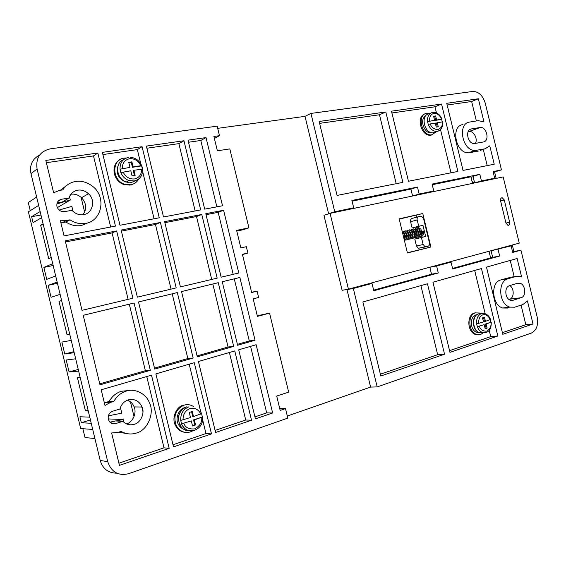 <?xml version="1.0" encoding="UTF-8"?>
<svg xmlns="http://www.w3.org/2000/svg" width="566" height="566" viewBox="0 0 566 566"><rect width="100%" height="100%" fill="white"/><g stroke="black" fill="none" stroke-linecap="round" stroke-linejoin="round"><path stroke-width="0.85" d="M123.636 159.598C114.318 162.874 116.341 179.118 126.444 181.941L131.637 182.386L135.946 180.54M476.657 323.943L483.505 321.934L482.515 317.844L484.475 317.208L485.465 321.29L490.552 319.507C489.378 316.536 487.538 314.59 485.027 313.663L481.496 313.557C477.874 315.142 476.261 318.601 476.657 323.943L477.322 326.674L484.171 324.658L477.322 326.674C478.404 329.532 480.06 331.45 482.274 332.433L479.317 332.709C472.313 330.311 471.733 315.566 478.546 313.904L480.52 313.67M434.596 120.31L427.578 121.626L434.596 120.31L433.606 116.228L435.636 115.917L436.627 119.992L441.989 119.292L435.678 120.374L434.695 116.299L435.636 115.917M140.814 165.718L141.811 165.767L142.625 169.114L133.93 170.274L135.154 175.333L132.027 175.835L130.803 170.769L120.855 172.609L120.034 169.213L129.989 167.387L128.765 162.322L131.892 161.848L133.116 166.906L140.814 165.718C138.366 160.737 134.623 158.402 129.572 158.706C124.704 159.874 122.284 163.164 122.298 168.576M192.461 425.71L194.761 424.946L193.537 419.887L202.472 416.993L194.315 419.915L195.539 424.981L192.532 425.979L191.301 420.906L181.552 423.828L180.731 420.432L190.487 417.524L189.263 412.451L192.277 411.475L193.494 416.541L201.609 413.64L200.633 411.708M69.01 198.008C70.446 193.685 73.354 191.082 77.74 190.19C81.511 189.589 85.091 190.77 88.466 193.742C95.93 200.095 92.683 213.403 83.641 214.634C79.198 215.257 75.306 213.821 71.981 210.311L64.439 211.634C60.619 211.854 58.107 210.057 56.897 206.257C56.515 202.543 58.036 200.215 61.461 199.274L69.01 198.008L62.366 201.956L57.145 202.84M82.947 214.74C86.959 208.868 86.492 203.201 81.532 197.718C78.207 194.81 74.684 193.657 70.969 194.258M111.686 423.403L115.613 423.609C111.997 424.309 109.556 422.837 108.29 419.18C107.788 415.331 109.231 412.685 112.627 411.234L119.942 408.992C121.308 404.35 124.11 401.301 128.362 399.844C134.588 398.521 139.158 400.912 142.094 407.011C144.96 413.138 140.715 422.752 134.269 424.316C129.961 425.512 126.176 424.514 122.921 421.302L115.231 420.955L110.271 422.505M126.501 423.884C132.812 422.3 136.944 412.918 134.142 406.94C132.946 403.784 130.739 401.513 127.52 400.134M70.021 219.834C75.009 223.11 80.252 224.292 85.749 223.365C102.439 220.804 106.953 195.454 91.338 185.415C86.06 181.905 80.825 180.589 75.632 181.46C70.142 182.422 65.868 185.231 62.798 189.886L59.331 190.452L53.636 192.758L45.832 160.426L97.84 153.018L115.492 226.11L64.05 235.895L60.265 220.209L66.576 220.457L70.021 219.834L65.889 222.021C70.828 225.254 76.021 226.414 81.469 225.494L88.409 222.671M118.598 432.169L126.763 433.591M121.089 431.37C125.956 434.129 131.05 434.695 136.385 433.061C147.676 430.386 154.787 412.847 149.438 402.787C146.169 393.561 134.517 388.043 126.253 391.099C120.933 392.776 116.794 396.2 113.851 401.386L110.49 402.398L104.986 405.482L101.194 389.776L151.497 375.159L169.177 448.357L119.433 465.358L111.615 432.969L117.742 432.445L121.089 431.37M128.595 390.561L121.485 391.24C116.207 392.889 112.11 396.278 109.196 401.407L113.851 401.386M508.459 225.289L507.9 225.31L505.969 223.131L500.556 200.831C500.309 198.899 500.868 197.874 502.226 197.753L504.271 199.975L509.662 222.205C509.931 223.811 509.527 224.844 508.459 225.289M422.661 231.268L423.75 230.999C423.623 234.543 422.929 236.277 421.663 236.185L420.213 236.404M483.18 332.872L480.598 334.492L476.204 334.294C468.216 331.549 467.587 314.767 475.362 312.892L479.36 313.005L480.704 313.649M478.744 334.803L475.207 334.386C466.922 331.379 466.851 314.979 474.372 313.012L475.971 312.736M436.612 131.659L431.476 134.899C421.316 136.01 416.739 114.169 426.934 113.257L430.011 113.54M432.841 134.673L430.542 135.253C420.955 136.222 415.812 116.292 425.08 113.851M138.72 179.005C136.944 182.181 134.269 184.106 130.704 184.778L124.541 184.191C111.735 180.37 111.559 159.23 124.258 158.084L126.367 157.964M133.824 183.78L130.038 185.132L123.883 184.551C112.931 180.78 110.427 165.067 119.737 159.803M192.567 430.945L190.417 431.915C184.346 433.485 179.627 431.363 176.252 425.533C173.076 416.06 175.644 409.282 183.957 405.178C187.381 404.174 190.6 404.648 193.607 406.6M185.79 432.452C181.219 432.106 177.788 429.785 175.502 425.498C171.42 418.741 175.856 406.89 183.207 405.178L187.021 404.662M474.414 182.981L472.023 181.346M472.051 181.453L473.827 182.57M474.952 328.853L473.296 323.724M479.232 332.674L476.565 332.313C469.851 329.928 469.709 316.528 475.85 314.915L476.813 314.717M425.625 115.924C419.286 119.193 424.04 133.746 431.151 132.861L431.9 132.762M118.237 165.237C115.613 172.701 118.004 178.255 125.397 181.891L128.319 182.394M183.794 429.318C181.375 428.335 179.564 426.665 178.361 424.302C174.979 418.805 178.538 409.119 184.566 407.69M429.12 113.837C420.184 114.65 424.231 133.824 433.139 132.826L436.145 131.68M432.686 112.379C428.922 113.349 427.217 116.433 427.578 121.626L428.243 124.357L435.254 123.034L436.245 127.117L438.275 126.791L437.285 122.716L442.258 121.938C442.86 125.454 441.416 128.036 437.921 129.678C433.91 129.253 431.342 127.3 430.231 123.82M508.94 299.449L509.697 299.209C514.161 298.034 514.494 288.434 509.825 285.611M475.405 143.396C477.994 138.903 473.82 131.022 469.391 131.446L468.124 131.637M490.524 257.587L492.597 257.014M473.119 176.762L471.018 177.193M134.029 416.618L130.449 401.81M85.261 210.347L84.341 210.835L81.072 197.293M69.505 196.635L70.318 200.01L57.329 207.609M59.119 210.057L71.854 206.364L73.071 211.415M120.409 407.513L121.775 413.166L108.347 415.819M108.233 418.911L123.317 419.533L123.982 422.307M116.822 473.176C108.269 473.07 102.729 468.846 100.21 460.491L30.981 173.606C29.382 165.194 32.312 158.954 39.754 154.907M511.593 300.489L512.923 300.313L510.525 300.291C504.759 298.721 504.2 287.012 509.386 285.738L517.72 283.212L519.871 283.205C525.651 284.564 526.408 296.322 521.236 297.688L509.697 299.209M512.923 300.313L521.236 297.688M474.86 143.495L474.258 143.552C467.608 143.997 464.849 129.656 471.329 128.935L480.329 127.463C486.887 126.791 489.887 141.132 483.435 141.96L474.86 143.495M496.141 178.403L494.578 171.951L501.462 169.892L485.267 103.196C482.805 95.385 478.595 91.473 472.652 91.459L310.932 113.433L305.01 116.348L217.705 128.341M519.241 243.132L503.167 176.925L330.084 213.382L323.95 215.299L342.119 290.308L348.437 289.155L519.241 243.132M287.302 416.024L370.588 387.08L377.182 386.918L531.311 333.112C536.603 330.395 538.549 325.004 537.155 316.925L520.953 250.172L513.893 251.523L512.308 245M107.71 461.63C111.375 472.108 118.336 476.133 128.595 473.7L287.811 418.118L285.505 408.595L280.177 410.414L276.703 396.066L288.667 392.111L269.55 313.104L257.431 316.394L253.193 298.869L258.62 297.468L257.084 291.122L251.651 292.502L242.404 254.275L247.873 253.037L246.337 246.691L240.861 247.908L236.623 230.39L248.913 227.822L229.817 148.9L217.372 150.797L213.906 136.477L219.474 135.684L217.174 126.168L50.176 148.858C39.945 151.348 35.587 158.077 37.094 169.043L107.71 461.63L100.21 460.491M508.671 245.977L508.756 246.351M512.577 251.884L513.893 251.523M452.559 268.411L490.609 257.933L488.996 251.283M520.953 250.172L512.711 252.443L511.119 245.877L491.083 250.788L492.682 257.36L499.672 256.037L452.701 268.991L451.024 262.1L436.605 265.992L438.296 272.968L373.779 290.761L372.003 283.432L353.333 288.469L377.182 386.918M472.518 183.384L470.919 176.804L432.261 184.728M474.619 182.938L473.027 176.373L479.834 174.314L432.099 184.07L433.775 190.961L427.188 192.928M493.241 172.227L494.578 171.951M501.462 169.892L493.092 171.604L494.684 178.163L487.871 180.151M82.869 428.724L85.006 437.568L94.904 438.508M36.641 197.074L28.3 202.557L30.253 210.658M123.317 419.533L115.86 420.984M113.957 421.352L109.889 422.144M90.426 419.951L81.341 422.745L91.232 423.283M81.341 422.745L79.898 416.767L89.746 417.142M88.063 410.152L85.445 410.944L88.268 411.001M85.445 410.944L77.358 377.43L80.117 377.225M78.235 369.442L69.087 371.947L78.632 371.091M69.087 371.947L66.201 359.997L75.667 358.809M73.934 351.613L64.765 354.026L74.188 352.668M64.765 354.026L61.878 342.076L71.224 340.392M69.71 334.117L67.064 334.782L69.745 334.251M61.644 300.673L58.984 301.289L61.595 300.489M57.449 283.311L48.188 285.335L51.067 297.277L60.116 294.355M48.188 285.335L57.152 282.08M52.716 263.671L43.865 267.421L46.745 279.363L55.673 275.946M43.865 267.421L53.154 265.496M51.23 257.537L48.697 258.662L40.618 225.183L43.087 223.796M43.306 224.695L40.618 225.183M40.978 215.038L31.618 216.672L33.061 222.643L41.608 217.662M31.618 216.672L40.129 211.528M56.848 203.951L70.318 200.01M115.613 423.609L122.921 421.302M502.799 334.315L486.491 267.124L517.126 258.492L521.59 276.873L520.097 276.328L516.065 276.378L507.716 278.854C497.712 281.252 498.533 303.885 509.768 307.133L514.6 307.204L522.899 304.529L527.427 300.914L533.023 323.985L502.799 334.315M444.551 354.224L380.819 376.015L362.884 301.975L427.464 283.771L444.551 354.224L437.66 354.698L380.373 374.19M498.059 249.401L499.672 256.037M481.461 268.546L497.832 336.013L449.963 352.377L432.955 282.222L481.461 268.546M385.814 111.976L402.879 182.365L337.067 195.426L319.153 121.478L385.814 111.976L379.489 114.756L396.2 183.688M391.474 111.169L441.544 104.038L457.901 171.434L408.468 181.254L391.474 111.169M310.932 113.433L334.754 211.776L353.679 207.793L351.903 200.47L417.467 187.063L419.158 194.032L433.775 190.961M479.834 174.314L481.447 180.943L494.684 178.163M478.263 120.671L469.66 122.051C457.179 123.367 462.132 151.065 475.185 150.499L485.09 148.794L489.781 145.851L494.238 164.225L463.03 170.423L446.737 103.295L478.355 98.788L483.951 121.831L478.263 120.671M407.428 252.967L399.157 218.851L422.774 213.516L430.896 247.009L407.428 252.967M330.084 213.382L348.437 289.155M159.258 217.79L119.985 225.261L102.375 152.367L142.08 146.707L159.258 217.79M176.203 287.896L137.347 297.157L121.138 230.051L160.39 222.466L176.203 287.896M193.155 358.037L154.723 369.082L138.507 301.947L177.335 292.572L193.155 358.037L187.841 358.547L154.49 368.112M134.071 303.022L150.337 370.348L99.998 384.809L83.216 315.297L134.071 303.022L129.296 304.183L145.37 370.723L150.337 370.348M132.911 298.211L82.02 310.338L65.246 240.854L116.653 230.921L132.911 298.211M233.68 346.392L197.308 356.849L181.53 291.561L218.271 282.689L233.68 346.392L228.063 347.015L197.081 355.901M239.871 277.474L255.054 340.251L237.614 345.26L222.247 281.726L239.871 277.474L234.267 278.84L249.288 340.93L255.054 340.251M206.031 137.595L222.523 205.762L204.694 209.151L188.011 140.163L206.031 137.595L200.803 140.474L188.513 142.243M223.605 210.241L238.781 272.989L221.15 277.191L205.791 213.686L223.605 210.241L218.179 212.335L233.178 274.326M256.136 344.736L272.649 412.989L255.415 418.875L238.71 349.802L256.136 344.736M234.777 350.941L251.53 420.205L215.589 432.488L198.44 361.511L234.777 350.941M201.779 214.464L217.174 278.139L180.405 286.898L164.628 221.646L201.779 214.464L196.515 216.537L211.719 279.441M183.95 140.743L200.675 209.915L163.503 216.983L146.375 146.099L183.95 140.743L178.884 143.63L195.164 210.962M194.287 362.714L211.486 433.889L173.514 446.871L155.883 373.878L194.287 362.714M219.474 135.684L214.38 138.429M412.572 196.006L410.902 189.108L352.073 201.171M330.028 213.396L328.591 213.7L305.01 116.348M248.913 227.822L243.295 229.697L236.786 231.062M257.289 315.807L269.55 313.104M370.588 387.08L346.986 289.622L365.558 284.62L372.003 283.432M373.631 290.139L431.533 274.199L429.856 267.286L451.024 262.1M334.754 211.776L328.591 213.7M353.333 288.469L346.986 289.622M285.505 408.595L279.717 408.539M511.119 245.877L491.083 250.788M481.447 180.943L474.683 182.924M92.711 429.431L80.697 428.568L28.399 211.818L38.651 205.394M58.984 301.289L67.064 334.782M502.396 332.659L525.828 324.686L533.023 323.985M525.828 324.686L521.074 305.116M510.836 277.213L500.662 279.972C490.34 282.222 491.932 305.187 502.672 308.003L507.483 308.067M514.169 276.675L510.228 260.431M420.906 285.618L437.66 354.698M431.533 274.199L438.296 272.968M429.856 267.286L436.605 265.992M449.546 350.651L490.736 336.629L497.832 336.013M474.683 270.456L485.182 313.72M489.25 330.48L490.736 336.629M319.613 123.374L379.489 114.756M436.464 112.924L434.971 106.776L441.544 104.038M450.996 172.807L440.525 129.664M391.913 112.967L434.971 106.776M419.158 194.032L412.635 195.992M417.467 187.063L410.902 189.108M353.679 207.793L347.474 209.717M462.953 124.577C450.324 125.815 455.701 153.627 468.422 152.77L476.537 150.372M478.355 98.788L471.648 101.498L476.374 120.975M447.154 105.021L471.648 101.498M483.279 149.403L487.213 165.619M485.09 148.794L480.209 150.429M478.291 151.065L469.766 152.65M399.228 219.134L422.774 213.516M430.896 247.009L407.378 252.754M416.152 215.306L416.611 217.21M423.849 247.059L424.196 248.488M142.08 146.707L137.347 149.608L140.792 163.843M142.604 171.335L154.065 218.78M137.347 149.608L102.906 154.568M160.39 222.466L155.452 224.504L171.066 289.12M121.4 231.112L155.452 224.504M177.335 292.572L172.206 293.825L187.841 358.547M138.507 301.961L172.206 293.825M99.75 383.805L145.37 370.723M83.216 315.312L129.296 304.183M116.653 230.921L112.082 232.916L128.128 299.35M65.514 241.958L112.082 232.916M218.271 282.689L212.83 284.012L228.063 347.015M181.53 291.568L212.83 284.012M237.387 344.34L249.288 340.93M222.247 281.741L234.267 278.84M242.474 254.58L247.873 253.037M257.084 291.122L251.594 292.275M216.849 206.838L200.803 140.474M206.038 214.691L218.179 212.335M254.933 416.88L266.685 412.876L272.649 412.989M266.685 412.876L250.596 346.35M215.094 430.436L245.715 420.014L251.53 420.205M229.393 352.512L245.715 420.014M164.883 222.671L196.515 216.537M178.884 143.63L146.891 148.235M66.555 185.57L60.329 190.289M60.895 222.834L62.472 222.643L66.576 220.457M97.84 153.018L93.489 155.919L110.66 227.03M93.489 155.919L46.384 162.697M110.49 402.398L105.863 402.405L104.37 402.942M118.91 463.172L163.991 447.826L169.177 448.357M146.771 376.532L163.991 447.826M173.005 444.763L205.967 433.542L211.486 433.889M189.207 364.193L200.732 411.878M202.55 419.392L205.967 433.542M412.09 227.949L410.576 221.702L417.184 219.955L418.713 226.273L412.09 227.949L416.314 226.959L416.576 228.056M418.515 216.7L412.02 218.441C410.782 218.9 410.3 219.983 410.576 221.702M421.352 247.738L421.882 247.491M418.713 226.273L422.951 225.275L425.66 236.461L421.437 237.494L423.135 244.512L416.477 246.019L418.423 248.262L425.844 246.804M416.477 246.019L414.786 239.071L419.003 238.038L418.727 236.906M65.889 222.021L62.472 222.643M105.863 402.405L109.196 401.407M422.951 225.275L416.314 226.959M425.66 236.461L419.003 238.038M421.437 237.494L414.786 239.071M423.135 244.512L425.094 246.776L428.038 246.252C429.269 245.757 429.743 244.646 429.46 242.927L423.538 218.497L421.401 216.17M421.408 216.17L418.628 216.665C417.383 217.132 416.901 218.228 417.184 219.955M472.115 181.714L474.273 183.009M485.112 328.528L486.102 328.195L485.112 324.12L490.871 322.231L490.283 319.719M442.294 121.931L441.671 119.447M202.373 416.986L201.638 413.824M490.871 322.231L486.123 324.014L487.114 328.096L485.161 328.747L484.171 324.658M438.862 130.88L436.726 131.461C441.027 130.605 443.001 127.449 442.647 121.994L442.258 121.938M142.413 169.001L141.634 165.873L132.444 167.295L131.22 162.244L131.892 161.848M486.102 328.195L487.114 328.096M485.112 324.12L486.123 324.014M485.465 321.29L484.454 321.403L483.513 317.519M437.277 126.954L436.336 123.084L437.285 122.716M436.627 119.992L435.678 120.374M434.695 116.299L433.655 116.454M134.411 175.453L133.258 170.663L133.93 170.274M133.116 166.906L132.444 167.295M131.22 162.244L128.829 162.612M128.496 157.419C122.673 158.798 119.851 162.725 120.034 169.213L129.989 167.387M191.301 420.906L181.552 423.828L182.033 424.925L179.811 424.818C176.974 416.484 179.217 410.506 186.532 406.869M194.761 424.946L195.539 424.981M193.537 419.887L194.315 419.915M193.494 416.541L192.723 416.519L191.563 411.708M478.673 323.511C478.426 319.047 479.812 316.139 482.833 314.802C486.017 314.158 488.486 315.807 490.248 319.733M429.566 121.089C429.346 116.759 430.818 114.176 433.959 113.349C437.263 113.221 439.81 115.181 441.6 119.228M141.62 169.071C141.67 174.42 139.286 177.717 134.467 178.948C129.409 179.323 125.624 177.002 123.119 171.972M137.934 179.564L134.192 181.007L128.984 180.554C125.185 179.174 122.482 176.521 120.855 172.609M183.037 419.958C182.967 414.333 185.273 410.541 189.95 408.581C194.817 407.499 198.447 409.352 200.845 414.142M180.731 420.432C180.497 413.718 183.179 409.204 188.775 406.89M483.152 332.879L479.317 332.709C471.924 330.388 471.266 315.786 478.291 313.988M486.116 332.603L482.274 332.433C488.366 333.332 491.359 329.957 491.253 322.302M433.139 132.826L436.726 131.461C432.983 131.34 430.16 128.97 428.243 124.357M189.645 430.875C185.344 430.938 182.068 428.915 179.811 424.818C176.854 416.512 179.033 410.548 186.348 406.926M194.485 430.507C189.164 431.886 185.011 430.026 182.033 424.925C187.431 436.393 204.482 429.658 202.487 417.149M141.535 405.751L142.957 411.616M471.329 128.935L469.999 129.423M479.926 127.506L468.988 131.489M30.981 173.606L37.094 169.043M61.461 199.274L57.923 201.404M507.716 278.854L500.662 279.972M516.065 276.378L508.983 277.51M509.662 222.205L505.954 223.061M500.585 200.93L504.271 199.975M490.906 322.443C491.521 326.002 490.149 328.903 486.802 331.145C482.932 331.322 480.442 329.688 479.331 326.249M201.659 417.503C202.345 421.939 200.074 425.724 194.853 428.858C188.966 429.438 185.301 427.606 183.858 423.354M126.444 181.941L128.984 180.554L134.22 180.986C140.007 179.514 142.781 175.566 142.554 169.156M141.677 165.654C139.392 160.638 135.691 157.857 130.583 157.327M81.532 197.718L88.466 193.742M134.142 406.94L142.094 407.011M418.663 234.522L418.111 233.864M417.241 230.256L417.496 229.485M416.753 234.968L416.194 234.289M415.338 230.737L415.593 229.945M415.607 229.909L415.96 229.463M414.843 235.414L414.277 234.72M413.428 231.218L413.675 230.404M412.925 235.866L412.345 235.152M411.517 231.699L411.765 230.864M410.994 236.319L410.414 235.583M409.593 232.187L409.841 231.331M409.069 236.772L408.468 236.015M407.669 232.676L407.909 231.798M407.131 237.225L406.522 236.446M405.737 233.171L405.978 232.265M405.277 237.77L404.577 236.871M403.799 233.659L404.039 232.732M417.085 228.176L417.623 227.815C417.588 227.086 418.691 227.518 420.913 229.124C422.993 236.454 420.404 235.796 419.767 236.645L418.309 236.864M417.602 228.353C418.805 228.473 419.604 230.22 420.007 233.609C419.378 236.015 418.663 237.182 417.857 237.112L416.399 237.331M415.692 228.805C417.772 230.199 418.423 232.541 417.63 235.824L415.946 237.579L414.489 237.791M413.774 229.265C415.571 229.846 416.236 232.145 415.769 236.171L414.036 238.045L412.572 238.258M411.85 229.718C413.038 228.968 415.182 235.223 413.753 236.829L412.112 238.512L410.647 238.725M409.925 230.178C411.793 230.886 412.451 233.213 411.892 237.154L410.187 238.979L408.716 239.192M407.987 230.631C409.805 231.268 410.47 233.581 409.982 237.564L408.249 239.453L406.784 239.666M406.048 231.091C410.315 234.572 407.775 240.26 406.31 239.92L404.839 240.133M404.103 231.558C406.211 233.029 406.848 235.399 406.02 238.682L404.379 240.394M402.384 232.138C403.558 231.706 405.383 237.267 404.074 239.135M476.204 334.294L475.207 334.386M431.476 134.899L430.542 135.253M124.541 184.191L123.883 184.551M176.252 425.533L175.51 425.498M478.178 332.164L476.565 332.313M431.575 132.699L431.151 132.861M125.765 181.693L125.397 181.891M179.585 424.358L178.361 424.302M515.69 283.835L519.871 283.205M469.391 131.446L480.329 127.463M502.672 308.003L509.768 307.133M468.422 152.77L475.185 150.499M502.226 197.753L501.292 198.001M421.373 235.053C422.109 235.017 422.533 233.751 422.661 231.261M418.182 228.706C418.557 227.794 419.434 228.961 420.814 232.209C420.58 234.303 420.135 235.406 419.47 235.52M416.272 229.159C417.128 228.537 418.005 229.945 418.897 233.383C418.295 235.378 417.85 236.248 417.552 235.987M414.354 229.619C413.527 229.046 417.184 229.294 416.838 234.692L415.635 236.454M412.43 230.072C412.678 229.074 413.555 230.213 415.062 233.489C414.843 235.697 414.39 236.843 413.711 236.928M410.499 230.532C410.718 229.485 411.602 230.645 413.145 234.013C412.904 236.185 412.451 237.317 411.779 237.395M408.567 230.992C408.793 229.93 409.678 231.098 411.213 234.494C410.973 236.673 410.513 237.798 409.841 237.869M406.629 231.452C406.812 230.376 407.697 231.522 409.275 234.904C409.013 237.182 408.56 238.328 407.902 238.343M404.683 231.911C404.832 230.808 405.716 231.954 407.329 235.35C407.067 237.663 406.607 238.817 405.956 238.817M402.61 232.541L402.737 232.371C402.794 231.282 403.664 232.35 405.355 235.59C405.185 238.003 404.761 239.22 404.103 239.234M402.921 234.359L403.438 236.503M416.958 234.076L416.109 230.504M415.048 234.508L414.206 230.985M415.175 228.629L415.72 228.268M413.123 234.94L412.296 231.466M413.265 229.081L413.81 228.721M411.199 235.364L410.385 231.954M411.348 229.541L411.892 229.173M409.268 235.796L408.468 232.442M409.423 230.001L409.975 229.626M407.329 236.227L406.544 232.93M407.492 230.461L408.044 230.079M405.383 236.652L404.612 233.418M405.56 230.921L406.112 230.539M403.615 231.381L404.174 230.992M425.094 246.776L418.423 248.269M441.954 119.193C439.994 114.608 437.037 112.316 433.068 112.33"/></g></svg>
